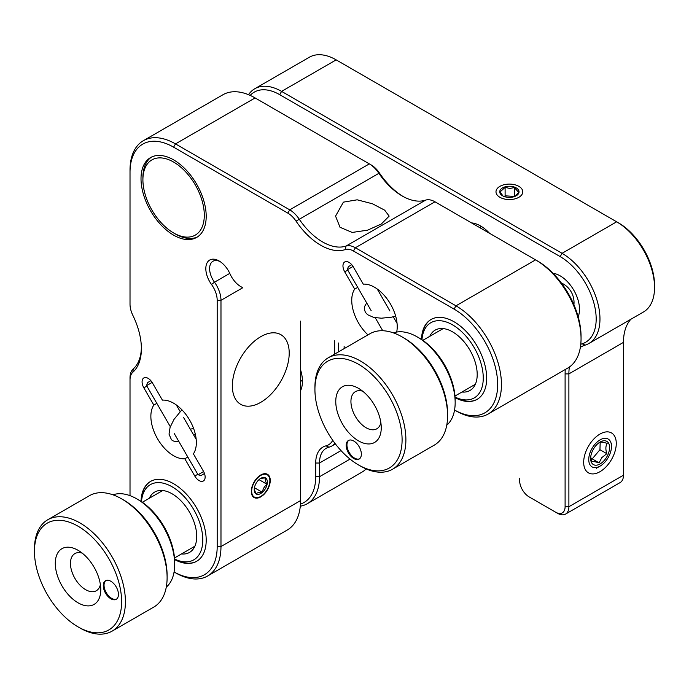 <?xml version="1.0" encoding="UTF-8"?>
<svg xmlns="http://www.w3.org/2000/svg" width="689" height="689" viewBox="0 0 689 689"><rect width="100%" height="100%" fill="white"/><g stroke="black" fill="none" stroke-linecap="round" stroke-linejoin="round"><path stroke-width="1.03" d="M455.084 397.631A46.094 26.613 -120 0 0 477.124 399.353A46.094 26.613 -120 0 0 486.675 378.252A46.094 26.613 -120 0 0 466.556 331.857A46.094 26.613 -120 0 0 431.03 319.507A46.094 26.613 -120 0 0 421.496 339.462M206.2 216.32A46.094 26.613 -120 0 0 186.082 169.933A46.094 26.613 -120 0 0 150.555 157.583A46.094 26.613 -120 0 0 141.012 178.684A46.094 26.613 -120 0 0 161.131 225.07A46.094 26.613 -120 0 0 196.658 237.421A46.094 26.613 -120 0 0 206.2 216.32M156.834 403.349L153.819 405.089A32.159 18.569 -120 0 0 150.865 416.328A32.159 18.569 -120 0 0 184.816 458.779L187.83 457.04M184.816 458.779L194.78 476.03A8.578 4.952 -120 0 0 203.358 480.982A8.578 4.952 -120 0 0 203.358 471.078L193.394 453.827A32.159 18.569 -120 0 0 196.348 442.588A32.159 18.569 -120 0 0 162.397 400.137L152.433 382.886A8.578 4.952 -120 0 0 143.855 377.934A8.578 4.952 -120 0 0 142.08 381.861A8.578 4.952 -120 0 0 143.855 387.838L153.819 405.089M211.506 284.471A18.758 10.835 60 0 1 205.822 268.624A18.758 10.835 60 0 1 219.085 260.959A18.758 10.835 60 0 1 229.971 273.809A18.758 10.835 -120 0 0 240.857 286.658L242.752 287.752A21.437 12.376 60 0 1 242.726 287.735L240.857 286.658L242.752 287.752L220.98 300.326L220.98 546.532A64.318 37.137 60 0 1 207.665 575.978A64.318 37.137 60 0 1 175.497 572.792L174.076 571.965A61.64 35.587 -120 0 0 217.19 546.532L217.19 300.326A18.758 10.835 -120 0 0 211.506 284.471L214.486 282.206A21.437 12.376 60 0 1 220.98 300.326L217.19 300.326M220.075 261.57A16.08 9.284 -120 0 0 212.944 261.26A16.08 9.284 -120 0 0 209.611 268.624A16.08 9.284 -120 0 0 214.486 282.206L229.781 273.378M270.252 480.448A13.401 7.734 120 0 0 267.478 474.308A13.401 7.734 120 0 0 257.152 477.899A13.401 7.734 120 0 0 251.304 491.386A13.401 7.734 120 0 0 254.077 497.518A13.401 7.734 120 0 0 264.404 493.927A13.401 7.734 120 0 0 270.252 480.448M174.61 559.563A46.094 26.613 -120 0 0 196.658 561.285A46.094 26.613 -120 0 0 206.2 540.185A46.094 26.613 -120 0 0 186.082 493.798A46.094 26.613 -120 0 0 150.555 481.447A46.094 26.613 -120 0 0 141.03 501.394M289.208 353.087A40.203 23.211 120 0 0 280.879 334.682A40.203 23.211 120 0 0 249.9 345.456A40.203 23.211 120 0 0 232.357 385.909A40.203 23.211 120 0 0 240.676 404.314A40.203 23.211 120 0 0 271.655 393.548A40.203 23.211 120 0 0 289.208 353.087M381.31 224.02L389.156 216.122L384.677 210.171L372.482 203.789L357.16 199.81L343.406 202.144L335.56 216.122L340.013 227.275L352.191 232.443L367.513 230.186L381.31 224.02M357.712 287.373L354.697 289.113A32.159 18.569 -120 0 0 351.743 300.352A32.159 18.569 -120 0 0 367.969 334.871M396.675 332.055A32.159 18.569 -120 0 0 397.226 326.612A32.159 18.569 -120 0 0 363.275 284.161L353.311 266.901A8.578 4.952 60 0 0 344.733 261.949A8.578 4.952 60 0 0 342.958 265.876A8.578 4.952 60 0 0 344.733 271.854L354.697 289.113M488.131 414.037L567.727 368.09A64.318 37.137 -120 0 0 581.051 338.643A64.318 37.137 -120 0 0 535.568 259.865L434.974 201.791A21.437 12.376 -120 0 0 425.595 200.129A53.604 30.945 60 0 1 402.152 195.969A53.604 30.945 60 0 1 378.709 173.051A21.437 12.376 -120 0 0 369.33 163.887L255.094 97.933A64.318 37.137 -120 0 0 222.935 94.746L143.338 140.702A64.318 37.137 60 0 1 175.497 143.889L289.733 209.844A21.437 12.376 60 0 1 299.112 219.007A53.604 30.945 -120 0 0 346.007 246.076A21.437 12.376 60 0 1 355.386 247.747L455.972 305.821A64.318 37.137 60 0 1 501.454 384.6A64.318 37.137 60 0 1 488.131 414.037A64.318 37.137 60 0 1 455.972 410.859L454.551 410.033A61.64 35.587 -120 0 0 497.665 384.6A61.64 35.587 -120 0 0 454.077 309.103L353.491 251.029A18.758 10.835 -120 0 0 345.284 249.573A56.283 32.495 60 0 1 296.046 221.143A18.758 10.835 -120 0 0 287.838 213.125L173.602 147.17A61.64 35.587 -120 0 0 130.014 172.336L130.014 170.149A64.318 37.137 60 0 1 143.338 140.702M287.838 213.125L289.733 209.844L369.33 163.887L371.225 164.981A18.758 10.835 60 0 1 379.432 172.999A56.283 32.495 -120 0 0 403.091 196.494M454.077 309.103L455.972 305.821L535.568 259.865L537.463 260.959A61.64 35.587 60 0 1 581.051 336.456L581.051 338.643M207.665 575.978L287.253 530.022A64.318 37.137 -120 0 0 300.576 500.576L300.576 321.134M130.014 494.013L130.014 377.856A21.437 12.376 60 0 1 133.27 368.908A53.604 30.945 -120 0 0 141.374 347.601M130.014 172.336L130.014 304.245A18.758 10.835 -120 0 0 132.865 315.364A56.283 32.495 60 0 1 141.391 348.712A56.283 32.495 60 0 1 132.865 372.215A18.758 10.835 -120 0 0 130.014 380.052L130.014 495.658M130.014 377.856L130.014 380.052M175.161 233.804A43.416 25.071 -120 0 0 204.263 213.409A43.416 25.071 -120 0 0 172.052 161.2A43.416 25.071 -120 0 0 142.907 179.777A43.416 25.071 -120 0 0 173.602 232.951A43.416 25.071 -120 0 0 175.161 233.804M197.579 236.844A46.094 26.613 60 0 1 177.151 234.949A46.094 26.613 60 0 1 175.497 234.045L173.602 232.951M142.907 179.777L142.907 177.59A46.094 26.613 60 0 1 151.528 157.066M583.678 462.302A23.047 13.306 -60 0 1 599.973 434.07A23.047 13.306 -60 0 1 616.267 443.483A23.047 13.306 -60 0 1 599.973 471.707A23.047 13.306 -60 0 1 583.678 462.302M300.576 390.672A32.159 18.569 -120 0 0 300.576 369.838M471.56 222.909A32.159 18.569 60 0 1 480.577 225.966A32.159 18.569 60 0 1 489.603 233.33M580.362 347.342A58.961 34.045 60 0 1 581.103 346.894A58.961 34.045 60 0 1 585.168 345.12A53.604 30.945 -120 0 0 588.871 343.501A53.604 30.945 -120 0 0 597.087 300.55A53.604 30.945 -120 0 0 562.069 253.319L281.594 91.387A53.604 30.945 -120 0 0 254.792 88.735A53.604 30.945 -120 0 0 248.514 94.694M250.176 95.401A50.917 29.403 60 0 1 279.7 94.669L560.174 256.601A50.917 29.403 60 0 1 594.262 304.478A50.917 29.403 60 0 1 582.119 343.811A61.64 35.587 -120 0 0 580.775 344.276M332.735 440.305A29.481 17.018 60 0 1 325.975 445.852A34.838 20.119 -120 0 0 315.708 463.025L315.708 476.728A56.283 32.495 60 0 1 300.473 504.081M300.301 506.174A58.961 34.045 -120 0 0 307.285 503.719A58.961 34.045 -120 0 0 319.498 476.728L319.498 463.025A32.159 18.569 60 0 1 326.155 448.306A32.159 18.569 60 0 1 328.972 447.17A32.159 18.569 -120 0 0 331.788 446.033A32.159 18.569 -120 0 0 334.923 443.32M366.117 468.916A58.961 34.045 60 0 1 361.863 472.206L307.285 503.719M344.138 346.283L344.138 348.634M565.273 369.502A61.64 35.587 -120 0 0 565.101 373.886L565.101 506.716A13.401 7.734 60 0 1 555.627 512.194L529.092 496.872A13.401 7.734 60 0 1 519.618 480.466L519.618 478.269M530.969 497.949A16.08 9.284 -120 0 0 530.986 497.966L557.522 513.288A16.08 9.284 -120 0 0 565.566 514.08A16.08 9.284 -120 0 0 568.89 506.716L568.89 373.886A58.961 34.045 60 0 1 569.347 367.056M630.891 319.248A58.961 34.045 -120 0 0 623.467 342.373L623.467 475.212A16.08 9.284 60 0 1 620.143 482.567L565.566 514.08M654.55 287.459L654.55 285.263A50.917 29.403 -120 0 0 618.541 222.9L616.646 221.806A53.604 30.945 60 0 1 654.55 287.459A53.604 30.945 60 0 1 643.448 311.996L588.871 343.501M254.792 88.735L309.378 57.221A53.604 30.945 60 0 1 336.172 59.874L616.646 221.806L562.069 253.319L560.174 256.601M518.86 186.357A13.401 7.734 180 0 1 518.86 197.295A13.401 7.734 180 0 1 499.913 197.295A13.401 7.734 180 0 1 499.913 186.357A13.401 7.734 180 0 1 518.86 186.357M338.445 351.915L338.445 343.001M334.656 340.814L334.656 354.103M553.078 273.318A27.336 15.787 60 0 1 560.174 275.858A27.336 15.787 60 0 1 578.157 316.751M530.986 497.966L529.092 496.872L530.986 497.966M557.522 513.288L555.627 512.194L557.522 513.288M361.277 455.36A10.723 6.192 -120 0 0 357.169 443.905A10.723 6.192 -120 0 0 348.419 440.495A10.723 6.192 -120 0 0 346.274 444.198A10.723 6.192 -120 0 0 350.382 455.644A10.723 6.192 -120 0 0 359.133 459.063A10.723 6.192 -120 0 0 361.277 455.36M348.806 440.297A10.723 6.192 -120 0 0 347.032 443.759A10.723 6.192 -120 0 0 350.899 454.921A10.723 6.192 -120 0 0 359.503 458.814M335.999 397.863A32.159 18.569 60 0 1 358.513 388.346A32.159 18.569 60 0 1 381.25 427.74A32.159 18.569 60 0 1 381.017 431.348A32.159 18.569 60 0 1 355.266 438.721A32.159 18.569 60 0 1 335.999 397.863M362.69 391.206A21.437 12.376 -120 0 0 355.369 391.662A21.437 12.376 -120 0 0 351.089 399.069A21.437 12.376 -120 0 0 359.305 421.961A21.437 12.376 -120 0 0 376.814 428.799A21.437 12.376 -120 0 0 380.862 422.693M315.373 382.516A61.64 35.587 -120 0 0 314.925 389.44A61.64 35.587 -120 0 0 358.513 464.937A61.64 35.587 -120 0 0 401.653 446.696A61.64 35.587 -120 0 0 364.731 368.382A61.64 35.587 -120 0 0 315.373 382.516M314.925 389.44L314.925 387.252A64.318 37.137 60 0 1 315.39 380.027A64.318 37.137 60 0 1 328.248 357.806A64.318 37.137 60 0 1 380.776 378.313A64.318 37.137 60 0 1 405.425 446.997A64.318 37.137 60 0 1 392.566 469.218A64.318 37.137 60 0 1 360.407 466.031L358.513 464.937M392.566 469.218L434.259 445.146A64.318 37.137 -120 0 0 447.118 422.934A64.318 37.137 -120 0 0 447.583 415.7A64.318 37.137 -120 0 0 402.1 336.921A64.318 37.137 -120 0 0 369.941 333.734L328.248 357.806M446.748 425.208A53.604 30.945 -120 0 0 454.774 408.594A53.604 30.945 -120 0 0 455.162 402.574A53.604 30.945 -120 0 0 417.258 336.921A53.604 30.945 -120 0 0 393.453 332.89M417.258 336.921L419.153 338.015A50.917 29.403 60 0 1 455.162 400.387L455.162 402.574M402.1 336.921L403.995 338.015A61.64 35.587 60 0 1 447.583 413.512L447.583 415.7M515.406 196.184L518.662 192.352L514.382 187.597L509.739 188.459L505.106 187.356L500.111 191.878L502.832 195.805M509.817 186.263A9.646 5.572 0 0 0 500.49 189.673A9.646 5.572 0 0 0 502.815 195.909A9.646 5.572 0 0 0 508.956 197.39A9.646 5.572 0 0 0 515.958 195.909A9.646 5.572 0 0 0 518.438 189.906A9.646 5.572 0 0 0 509.817 186.263M514.743 196.46L505.106 195.822L504.296 196.563M508.792 199.56A13.401 7.734 0 0 0 522.77 192.171A13.401 7.734 0 0 0 509.981 184.101A13.401 7.734 0 0 0 496.002 191.482A13.401 7.734 0 0 0 508.792 199.56M514.382 196.064L514.382 187.597M505.106 195.822L505.106 187.356M594.814 444.422A16.08 9.284 120 0 0 589.078 462.5A16.08 9.284 120 0 0 600.119 466.1A16.08 9.284 120 0 0 605.424 461.527A16.08 9.284 120 0 0 611.487 446.412A16.08 9.284 120 0 0 594.814 444.422M590.723 456.945L591.679 461.751C592.652 461.268 595.115 461.639 599.086 462.862L601.824 457.617L606.828 453.681C605.459 449.426 605.571 445.998 607.164 443.389C603.237 442.166 600.774 441.795 599.757 442.278M604.537 460.106A13.401 7.734 120 0 0 609.274 444.87A13.401 7.734 120 0 0 599.774 442.235A13.401 7.734 120 0 0 595.701 445.843A13.401 7.734 120 0 0 590.645 458.047A13.401 7.734 120 0 0 604.537 460.106M590.929 458.702L592.204 458.891L599.947 449.71L600.188 442.149M592.204 458.891L599.086 462.862M599.947 449.71L606.828 453.681M429.781 336.327A34.838 20.119 60 0 1 452.561 331.857A34.838 20.119 60 0 1 461.69 339.152A34.838 20.119 60 0 1 477.201 374.532A34.838 20.119 60 0 1 461.94 392.024M455.05 397.079A43.416 25.071 -120 0 0 482.92 383.101A43.416 25.071 -120 0 0 463.93 333.941A43.416 25.071 -120 0 0 421.961 339.763M477.313 399.241A46.094 26.613 60 0 1 455.059 397.191M421.866 339.703A46.094 26.613 60 0 1 431.219 319.403M353.035 266.445L347.48 269.649L348.264 266.721L351.76 264.705M149.306 498.259A34.838 20.119 60 0 1 172.086 493.798A34.838 20.119 60 0 1 194.97 524.915A34.838 20.119 60 0 1 196.727 536.464A34.838 20.119 60 0 1 181.465 553.965M174.575 559.012A43.416 25.071 -120 0 0 200.611 525.578A43.416 25.071 -120 0 0 167.53 484.548A43.416 25.071 -120 0 0 141.486 501.704M141.391 501.635A46.094 26.613 60 0 1 150.745 481.335M196.839 561.173A46.094 26.613 60 0 1 174.584 559.124M254.267 497.01A12.867 7.424 120 0 0 260.778 496.416A12.867 7.424 120 0 0 269.873 480.664A12.867 7.424 120 0 0 267.289 474.824A12.867 7.424 120 0 0 254.422 482.067A12.867 7.424 120 0 0 254.267 497.01M254.224 489.224L256.084 493.927C257.023 492.73 259.133 492.204 262.406 492.325A9.284 5.357 120 0 0 267.099 484.315C265.42 481.542 264.877 479.398 265.48 477.908L261.088 478.304M254.456 487.511A9.284 5.357 120 0 0 254.215 489.707A9.284 5.357 120 0 0 256.084 493.927A9.284 5.357 120 0 0 262.406 492.325C262.828 488.992 264.395 486.322 267.099 484.315A9.284 5.357 120 0 0 265.48 477.908A9.284 5.357 120 0 0 260.778 478.338A9.284 5.357 120 0 0 259.159 479.51A9.284 5.357 120 0 0 254.456 487.511M254.422 487.717L262.406 492.325M259.004 479.647L267.099 484.315M109.775 580.741A10.723 6.192 -120 0 0 105.503 580.741A10.723 6.192 -120 0 0 104.082 590.034A10.723 6.192 -120 0 0 111.945 599.309A10.723 6.192 -120 0 0 116.226 599.309A10.723 6.192 -120 0 0 117.638 590.017A10.723 6.192 -120 0 0 109.775 580.741M105.891 580.543A10.723 6.192 -120 0 0 104.969 589.939A10.723 6.192 -120 0 0 112.703 598.879A10.723 6.192 -120 0 0 116.587 599.068M81.285 604.408A32.159 18.569 60 0 1 55.525 567.297A32.159 18.569 60 0 1 74.791 548.677A32.159 18.569 60 0 1 78.038 550.278A32.159 18.569 60 0 1 100.775 589.672A32.159 18.569 60 0 1 81.285 604.408M82.215 553.138A21.437 12.376 -120 0 0 74.894 553.594A21.437 12.376 -120 0 0 72.061 572.18A21.437 12.376 -120 0 0 87.779 590.74A21.437 12.376 -120 0 0 96.339 590.731A21.437 12.376 -120 0 0 100.387 584.625M84.256 629.953A61.64 35.587 -120 0 0 121.178 594.262A61.64 35.587 -120 0 0 71.811 523.132A61.64 35.587 -120 0 0 34.45 551.381A61.64 35.587 -120 0 0 78.038 626.869A61.64 35.587 -120 0 0 84.256 629.953M34.45 551.381L34.45 549.185A64.318 37.137 60 0 1 47.774 519.747A64.318 37.137 60 0 1 73.439 519.721A64.318 37.137 60 0 1 120.601 575.41A64.318 37.137 60 0 1 112.092 631.15A64.318 37.137 60 0 1 86.426 631.176A64.318 37.137 60 0 1 79.933 627.963L78.038 626.869M112.092 631.15L153.785 607.078A64.318 37.137 -120 0 0 167.108 577.632A64.318 37.137 -120 0 0 121.626 498.862A64.318 37.137 -120 0 0 115.132 495.649A64.318 37.137 -120 0 0 89.467 495.675L47.774 519.747M121.626 498.862L123.52 499.956A61.64 35.587 60 0 1 167.108 575.444L167.108 577.632M166.273 587.14A53.604 30.945 -120 0 0 174.687 564.506A53.604 30.945 -120 0 0 136.784 498.862A53.604 30.945 -120 0 0 131.375 496.183A53.604 30.945 -120 0 0 112.979 494.823M136.784 498.862L138.678 499.956A50.917 29.403 60 0 1 174.687 562.319L174.687 564.506M152.157 382.421L146.602 385.633L147.386 382.705L150.882 380.69M200.981 475.548L204.478 473.524L200.981 475.548L198.053 474.755L203.617 471.552M146.869 386.098L143.855 387.838M347.747 270.114L344.733 271.854M255.094 97.933L175.497 143.889L173.602 147.17M379.432 172.999L296.046 221.143M345.284 249.573L346.007 246.076L425.595 200.129M434.974 201.791L355.386 247.747L353.491 251.029M217.19 546.532L220.98 546.532L300.576 500.576M133.27 368.908L132.865 372.215M197.786 474.299L194.78 476.03M369.33 163.887L371.225 164.981L369.33 163.887M535.568 259.865L537.463 260.959L535.568 259.865M336.172 59.874L281.594 91.387L279.7 94.669M315.708 476.728L319.498 476.728L350.038 459.089M623.467 475.212L568.89 506.716L565.101 506.716M315.708 463.025L319.498 463.025L341.012 450.606M565.101 373.886L568.89 373.886L623.467 342.373M325.975 445.852L328.972 447.17M585.168 345.12L582.119 343.811M174.076 571.965L175.497 572.792M618.541 222.9L616.646 221.806M331.788 446.033L335.405 443.949M600.119 466.1L596.329 468.287M611.487 446.412L611.487 443.483M395.667 316.139L391.292 317.216L381.387 318.197L373.722 317.422L367.702 314.778L365.437 312.444L364.3 309.172L364.739 306.226L366.686 302.919M481.361 226.431L479.647 227.585M454.973 396.054L475.341 384.29M422.813 340.349L443.182 328.584M573.92 304.753A21.437 21.437 0 0 0 561.354 282.981M382.748 330.746L375.238 317.724M371.164 310.67L347.48 269.649M397.062 323.374L393.255 316.785M389.922 310.997L377.202 288.975M174.498 557.987L194.866 546.222M142.339 502.281L162.707 490.525M269.873 480.664L269.873 480.224M178.856 441.511L176.238 441.692L173.077 440.9L171.492 439.806L169.02 434.139L170.088 427.335L173.99 419.412L181.896 409.8M195.392 434.518L193.6 434.888M193.566 428.403L190.336 429.221M300.576 381.517L302.419 380.139M198.053 474.755L174.351 433.708M170.312 426.706L146.602 385.633M196.184 439.358L183.472 417.336M180.139 411.557L176.324 404.96"/></g></svg>
